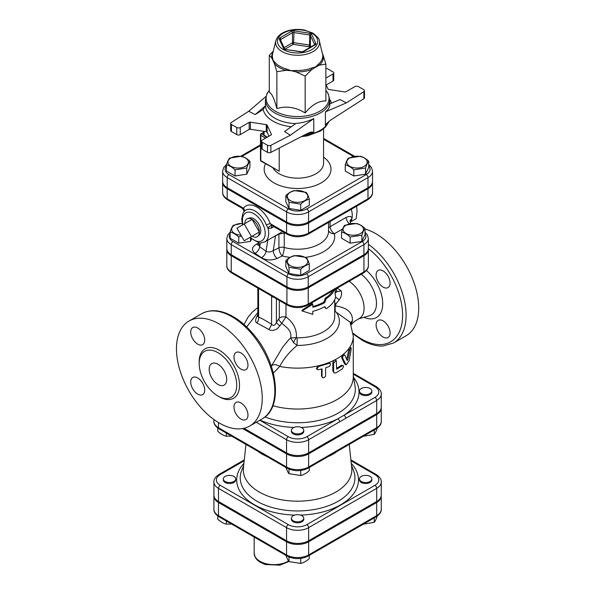 <?xml version="1.0" encoding="UTF-8"?>
<svg xmlns="http://www.w3.org/2000/svg" width="595" height="595" viewBox="0 0 595 595"><rect width="100%" height="100%" fill="white"/><g stroke="black" fill="none" stroke-linecap="round" stroke-linejoin="round"><path stroke-width="0.89" d="M368.357 265.72C368.521 268.286 366.877 270.718 363.426 273.008A2.477 1.428 60 0 0 363.939 271.878L363.939 255.709A15.076 8.702 0 0 0 368.357 249.55L368.357 265.72A15.076 8.702 180 0 1 363.939 271.878L308.247 304.03A15.076 8.702 180 0 1 286.924 304.03L264.768 291.238A2.477 1.428 120 0 0 265.281 292.368A2.477 1.428 120 0 0 265.288 292.376L253.909 285.808A2.477 1.428 120 0 0 253.939 285.823M264.768 291.238L253.388 284.67A2.477 1.428 120 0 0 253.901 285.801A2.477 1.428 120 0 0 253.909 285.808M286.924 287.861A15.076 8.702 0 0 0 308.247 287.861L308.247 304.03A2.477 1.428 60 0 1 307.734 305.161C300.966 308.433 294.205 308.433 287.437 305.161A2.477 1.428 120 0 1 286.924 304.03L286.924 287.861L231.232 255.709A15.076 8.702 0 0 1 226.814 249.55L226.814 265.72A15.076 8.702 180 0 0 231.232 271.878A2.477 1.428 120 0 0 231.745 273.008C228.264 270.666 226.621 268.241 226.814 265.72M363.939 255.709L308.247 287.861M368.357 249.55A15.076 8.702 0 0 0 368.327 249.045M244.203 223.988L251.462 236.565L244.203 240.759L236.936 228.175L252.079 219.436L259.338 232.02L251.462 236.565M259.338 232.02L252.079 236.215A10.271 5.928 60 0 0 257.813 236.282A10.271 5.928 60 0 0 259.338 232.02A10.271 5.928 60 0 0 252.079 219.436A10.271 5.928 60 0 0 247.624 218.625A10.271 5.928 60 0 0 244.813 223.631M247.624 218.625L249.558 218.008A9.84 5.682 60 0 1 253.827 218.782A9.84 5.682 60 0 1 260.075 226.888A9.84 5.682 60 0 1 259.323 234.913L257.813 236.282M351.548 219.763L351.905 221.147L350.663 221.4M351.511 209.15L351.407 209.775M351.905 221.147L356.16 218.692L357.097 211.151L356.554 206.234M351.258 209.291A16.712 9.646 60 0 1 351.846 218.878A16.712 9.646 60 0 1 350.098 222.091M356.427 223.482C359.291 224.099 362.154 225.75 365.018 228.435C363.969 229.663 362.92 231.924 361.872 235.211L350.135 237.026C347.272 234.341 344.408 232.69 341.545 232.072C342.594 228.778 343.642 226.517 344.691 225.297L356.427 223.482M360.503 233.508A10.212 5.898 0 0 0 355.922 223.646A10.212 5.898 0 0 0 343.419 230.867A10.212 5.898 0 0 0 360.503 233.508M309.318 264.225C306.455 264.842 303.591 266.493 300.728 269.185L288.999 267.371C287.95 264.076 286.902 261.815 285.853 260.595C288.716 257.91 291.58 256.252 294.443 255.634L306.172 257.449C307.221 258.676 308.27 260.93 309.318 264.225L309.318 270.383L300.728 275.344L300.728 269.185M290.367 265.668A10.212 5.898 0 0 0 307.451 263.02A10.212 5.898 0 0 0 294.942 255.798A10.212 5.898 0 0 0 290.367 265.668M241.488 236.066L238.744 237.026C235.88 234.341 233.017 232.69 230.153 232.072C231.202 228.778 232.251 226.517 233.3 225.297L242.165 223.37M242.18 223.445A10.212 5.898 0 0 0 234.668 225.17A10.212 5.898 0 0 0 232.295 231.358A10.212 5.898 0 0 0 240.997 235.211M365.018 228.435L365.018 234.601L361.872 241.377L350.135 243.191L341.545 238.231L341.545 232.072M350.135 243.191L350.135 237.026M300.728 275.344L288.999 273.529L285.853 266.753L285.853 260.595M251.529 239.108L250.48 241.377L250.48 238.179M250.48 241.377L238.744 243.191L238.744 237.026M361.872 241.377L361.872 235.211M288.999 273.529L288.999 267.371M238.744 243.191L230.153 238.231L230.153 232.072M360.139 156.277C363.002 156.894 365.865 158.553 368.729 161.238C367.68 162.457 366.632 164.718 365.583 168.013L353.846 169.828C350.983 167.136 348.12 165.484 345.256 164.867C346.305 161.572 347.354 159.319 348.402 158.091L360.139 156.277M364.214 166.31A10.212 5.898 0 0 0 359.633 156.44A10.212 5.898 0 0 0 347.13 163.662A10.212 5.898 0 0 0 364.214 166.31M309.318 199.169C306.455 199.786 303.591 201.437 300.728 204.122L288.999 202.307C287.95 199.02 286.902 196.759 285.853 195.532C288.716 192.847 291.58 191.196 294.443 190.579L306.172 192.393C307.221 193.613 308.27 195.874 309.318 199.169L309.318 205.327L300.728 210.288L300.728 204.122M290.367 200.604A10.212 5.898 0 0 0 307.451 197.964A10.212 5.898 0 0 0 294.942 190.742A10.212 5.898 0 0 0 290.367 200.604M235.032 169.828C232.169 167.136 229.306 165.484 226.442 164.867C227.491 161.572 228.539 159.319 229.588 158.091L241.325 156.277C244.181 156.894 247.044 158.553 249.907 161.238C248.866 162.457 247.817 164.718 246.769 168.013L235.032 169.828L235.032 175.986L226.442 171.025L226.442 164.867M230.957 157.972A10.212 5.898 0 0 0 235.531 167.835A10.212 5.898 0 0 0 248.041 160.613A10.212 5.898 0 0 0 230.957 157.972M368.729 161.238L368.729 167.396L365.583 174.171L353.846 175.986L345.256 171.025L345.256 164.867M353.846 175.986L353.846 169.828M300.728 210.288L288.999 208.473L285.853 201.698L285.853 195.532M246.769 168.013L246.769 174.171L249.907 167.396L249.907 161.238M246.769 174.171L235.032 175.986M365.583 174.171L365.583 168.013M288.999 208.473L288.999 202.307M370.031 481.474A6.188 3.57 180 0 1 363.292 482.248A6.188 3.57 180 0 1 359.469 478.945A6.188 3.57 180 0 1 365.657 475.375A6.188 3.57 180 0 1 371.845 478.945A6.188 3.57 180 0 1 370.031 481.474M371.845 478.945L371.845 479.957A6.188 3.57 180 0 1 370.031 482.486A6.188 3.57 180 0 1 363.292 483.259A6.188 3.57 180 0 1 359.469 479.957L359.469 478.945M293.209 520.774A6.188 3.57 180 0 1 291.394 518.252A6.188 3.57 180 0 1 297.582 514.675A6.188 3.57 180 0 1 303.77 518.252A6.188 3.57 180 0 1 299.954 521.547A6.188 3.57 180 0 1 293.209 520.774M303.77 518.252L303.77 519.264A6.188 3.57 180 0 1 299.954 522.559A6.188 3.57 180 0 1 293.209 521.785A6.188 3.57 180 0 1 291.394 519.264L291.394 518.252M225.141 476.424A6.188 3.57 180 0 1 231.879 475.65A6.188 3.57 180 0 1 235.702 478.945A6.188 3.57 180 0 1 229.514 482.523A6.188 3.57 180 0 1 223.326 478.945A6.188 3.57 180 0 1 225.141 476.424M235.702 478.945L235.702 479.957A6.188 3.57 180 0 1 229.514 483.534A6.188 3.57 180 0 1 223.326 479.957L223.326 478.945M363.329 524.188L374.248 522.306C375.296 521.086 376.345 518.825 377.394 515.538M285.853 554.837C286.902 558.125 287.95 560.386 288.999 561.613L300.728 563.428C303.591 562.803 306.455 561.152 309.318 558.467L309.318 555.373M217.777 515.984L217.777 519.167C220.641 521.852 223.504 523.503 226.368 524.128L231.633 524.069M374.248 517.888L374.248 522.306M288.999 557.017L288.999 561.613M300.728 558.422L300.728 563.428M226.368 521.027L226.368 524.128M361.284 393.555A6.188 3.57 180 0 1 359.469 391.027A6.188 3.57 180 0 1 365.657 387.457A6.188 3.57 180 0 1 371.845 391.027A6.188 3.57 180 0 1 368.022 394.329A6.188 3.57 180 0 1 361.284 393.555M371.845 391.027L371.845 392.038A6.188 3.57 180 0 1 368.022 395.34A6.188 3.57 180 0 1 361.284 394.567A6.188 3.57 180 0 1 359.469 392.038L359.469 391.027M293.209 427.805A6.188 3.57 180 0 1 299.954 427.031A6.188 3.57 180 0 1 303.77 430.334A6.188 3.57 180 0 1 297.582 433.904A6.188 3.57 180 0 1 291.394 430.334A6.188 3.57 180 0 1 293.209 427.805M303.77 430.334L303.77 431.345A6.188 3.57 180 0 1 297.582 434.915A6.188 3.57 180 0 1 291.394 431.345L291.394 430.334M363.329 436.269L374.248 434.387C375.296 433.167 376.345 430.906 377.394 427.619M285.853 466.919C286.902 470.206 287.95 472.467 288.999 473.694L300.728 475.509C303.591 474.884 306.455 473.233 309.318 470.548L309.318 467.454M374.248 429.969L374.248 434.387M288.999 469.098L288.999 473.694M300.728 470.504L300.728 475.509M217.777 428.065L217.777 431.249C220.641 433.934 223.504 435.585 226.368 436.209L231.633 436.15M226.368 433.108L226.368 436.209M334.658 289.616A38.37 22.149 180 0 1 326.238 298.645L324.714 302.61A38.37 22.149 180 0 1 312.784 307.28L312.784 304.246L302.134 310.962L312.784 314.353L312.784 311.326A38.37 22.149 0 0 0 324.714 306.648L326.238 308.753A38.37 22.149 0 0 0 335.684 296.637L335.067 293.692L335.498 289.133M324.342 306.864L326.238 308.753M312.784 304.246L312.301 303.591L301.985 310.248L302.134 310.962M312.784 306.499A37.128 21.435 0 0 0 323.844 302.104L324.714 302.61M323.844 302.104L325.309 298.169L326.238 298.645M325.309 298.169A37.128 21.435 0 0 0 332.813 290.68M213.932 495.62A15.604 9.007 -0 0 0 213.91 496.126A15.604 9.007 -0 0 0 218.477 502.5L286.552 541.8A15.604 9.007 -0 0 0 308.619 541.8L376.695 502.5A15.604 9.007 -0 0 0 381.261 496.126A15.604 9.007 -0 0 0 381.239 495.62M231.232 254.697L231.232 244.59L286.924 276.742A15.076 8.702 0 0 0 308.247 276.742L363.939 244.59A15.076 8.702 0 0 0 368.357 238.439L368.357 248.539A15.076 8.702 180 0 1 363.939 254.697L308.247 286.85A15.076 8.702 180 0 1 286.924 286.85L231.232 254.697A15.076 8.702 180 0 1 226.814 248.539L226.814 238.439A15.076 8.702 0 0 0 231.232 244.59A2.477 1.428 -60 0 1 232.98 241.555A12.599 7.274 180 0 1 230.153 233.761M222.656 181.847A15.544 8.977 0 0 0 222.634 182.353A15.544 8.977 0 0 0 227.186 188.697L286.597 222.991A15.544 8.977 0 0 0 308.574 222.991L367.985 188.697A15.544 8.977 0 0 0 372.537 182.353A15.544 8.977 0 0 0 372.515 181.847M368.729 165.893A13.068 7.542 180 0 1 366.237 174.551A2.477 1.428 60 0 1 367.985 177.578A15.544 8.977 0 0 0 372.537 171.234L372.537 181.341A15.544 8.977 180 0 1 367.985 187.685L308.574 221.987A15.544 8.977 180 0 1 286.597 221.987L227.186 187.685A15.544 8.977 180 0 1 222.634 181.341L222.634 171.234A15.544 8.977 0 0 0 227.186 177.578A2.477 1.428 -60 0 1 228.934 174.551A13.068 7.542 180 0 1 226.442 165.893M350.983 460.768L374.939 474.602A13.127 7.579 180 0 1 374.939 485.319A2.477 1.428 60 0 1 376.695 488.354A15.604 9.007 0 0 0 381.261 481.98L381.261 495.114A15.604 9.007 180 0 1 376.695 501.488L308.619 540.788A15.604 9.007 180 0 1 286.552 540.788L218.477 501.488A15.604 9.007 180 0 1 213.91 495.114L213.91 481.98A15.604 9.007 0 0 0 218.477 488.354A2.477 1.428 -60 0 1 220.232 485.319A13.127 7.579 180 0 1 220.232 474.602L244.188 460.768M353.281 374.173L374.939 386.683A13.127 7.579 180 0 1 374.939 397.401A2.477 1.428 60 0 1 376.695 400.435A15.604 9.007 0 0 0 381.261 394.061L381.261 407.196A15.604 9.007 180 0 1 376.695 413.57L308.619 452.869A15.604 9.007 180 0 1 286.552 452.869L286.552 439.735A2.477 1.428 -60 0 1 288.3 436.7L259.777 420.234M243.987 428.296L286.552 452.869M257.501 451.084A50.367 29.081 0 0 0 261.971 454.037A50.367 29.081 0 0 0 267.081 456.618M328.09 456.618A50.367 29.081 0 0 0 337.67 451.084M245.943 444.413L243.422 467.915A54.271 31.334 0 0 0 259.212 492.005A54.271 31.334 0 0 0 319.894 498.417A54.271 31.334 0 0 0 351.749 467.915L349.228 444.413M242.693 428.564L286.552 453.881A15.604 9.007 0 0 0 308.619 453.881L376.695 414.581A15.604 9.007 0 0 0 381.261 408.207A15.604 9.007 0 0 0 381.239 407.701M226.844 249.045A15.076 8.702 0 0 0 226.814 249.55M329.764 103.902L339.961 99.536L346.409 102.876L363.843 91.652L363.843 98.725A2.477 1.428 0 0 0 364.475 97.766L364.475 90.693A2.477 1.428 180 0 1 363.843 91.652M325.882 84.356L328.031 88.982A1.235 0.714 0 0 0 328.909 89.488L344.78 91.942A1.235 0.714 0 0 0 345.978 91.756L354.91 86.602A2.477 1.428 180 0 1 358.406 86.602L363.753 89.681A2.477 1.428 180 0 1 364.475 90.693M325.882 68.44A2.477 1.428 180 0 1 327.689 68.864L333.029 71.943A2.477 1.428 180 0 1 333.758 72.954A2.477 1.428 180 0 1 333.029 73.966L325.882 78.094M255.21 114.59L263.176 109.458L265.444 105.791L255.21 114.59L248.762 111.25L231.321 122.473A2.477 1.428 180 0 0 230.689 123.433A2.477 1.428 180 0 0 231.418 124.444L236.758 127.523L236.758 134.596A2.477 1.428 0 0 0 240.261 134.596L240.261 127.523A2.477 1.428 180 0 1 236.758 127.523M306.358 134.031A32.182 18.579 0 0 0 313.773 132.216L313.773 118.591C308.255 121.306 302.32 122.912 295.968 123.41L284.551 131.525L290.338 135.251L270.889 145.321A2.477 1.428 180 0 1 267.482 145.262L262.142 142.183A2.477 1.428 180 0 1 261.413 141.171A2.477 1.428 180 0 1 262.142 140.16L271.075 134.998A1.235 0.714 0 0 0 271.432 134.492A1.235 0.714 0 0 0 271.394 134.314L267.14 125.143A1.235 0.714 0 0 0 266.262 124.638L250.391 122.183A1.235 0.714 0 0 0 249.193 122.369L240.261 127.523M269.29 90.366L267.021 93.586L265.407 99.819L265.444 105.791M363.843 98.725L330.671 120.086L326.558 123.656L325.398 125.5L325.398 111.875C328.276 109.8 329.734 107.398 329.764 104.683L329.764 99.819A32.182 18.579 0 0 1 309.898 116.977A32.182 18.579 0 0 1 274.83 112.953A32.182 18.579 0 0 1 265.407 99.819M273.023 52.219A25.905 14.957 0 0 0 271.729 57.849L269.29 55.365L269.29 92.247C271.811 93.378 274.34 98.822 276.868 108.588C286.299 105.724 295.737 107.189 305.168 112.961C312.07 104.66 318.98 100.674 325.882 101.001L325.882 64.119L319.21 65.197L311.839 69.451A2.477 1.116 69.2 0 1 311.468 68.098A25.228 14.563 180 0 1 296.094 70.47L296.057 71.898L291.022 70.686L285.987 70.336A2.477 0.907 106.1 0 0 286.284 68.953A25.228 14.563 180 0 1 275.031 62.46A2.477 1.807 -40.9 0 1 274.429 63.665L271.729 57.849A2.477 2.016 174.1 0 0 272.406 56.793A25.228 14.563 180 0 1 272.614 53.877L275.849 40.802A21.956 12.673 0 0 0 297.582 55.275A21.956 12.673 0 0 0 319.322 40.802C319.679 39.277 317.492 36.697 312.754 33.06L304.246 30.025C298.638 29.006 293.179 29.252 287.883 30.762C281.331 32.74 277.315 36.079 275.849 40.802M322.512 53.684L323.442 56.086A2.477 2.016 -5.9 0 1 322.765 55.075A25.228 14.563 180 0 1 318.645 63.948A2.477 1.688 -131.2 0 0 319.21 65.197A25.905 14.957 0 0 0 323.442 56.086L325.882 64.119M318.645 63.948L315.529 66.893L311.468 68.098M319.322 40.802L322.765 55.075M296.094 70.47L291.022 70.686L286.284 68.953M275.031 62.46L273.075 60.326L272.406 56.793M305.168 76.078L296.057 71.898A25.905 14.957 0 0 0 311.839 69.451L305.168 76.078L305.168 112.961M276.868 71.698L274.429 63.665A25.905 14.957 0 0 0 285.987 70.336L276.868 71.698L276.868 108.588M269.29 55.365L273.298 51.096M333.029 73.966L333.029 81.039L326.179 84.996M266.262 124.638L266.262 131.711A1.235 0.714 180 0 1 267.14 132.216L267.14 125.143M268.992 136.203L267.14 132.216M249.193 122.369L249.193 129.442A1.235 0.714 180 0 1 250.391 129.256L250.391 122.183M266.262 131.711L250.391 129.256M313.773 132.216L310.992 132.053L307.89 133.243L270.889 152.394L270.889 145.321M267.482 145.262L267.482 152.335A2.477 1.428 0 0 0 270.889 152.394M267.482 152.335L262.142 149.256L262.142 142.183M261.413 141.171L261.413 148.244A2.477 1.428 0 0 0 262.142 149.256M249.193 129.442L240.261 134.596M236.758 134.596L231.418 131.517L231.418 124.444M230.689 123.433L230.689 130.506A2.477 1.428 0 0 0 231.418 131.517M333.029 81.039A2.477 1.428 0 0 0 333.758 80.028L333.758 72.954M325.398 111.875L346.409 102.876M265.831 96.569L248.762 111.25M313.773 118.591L290.338 135.251M263.927 135.429L264.187 131.391M263.823 135.065L261.703 133.845A1.235 0.714 -120 0 0 261.086 133.778A1.235 1.235 0 0 0 260.469 134.857A1.235 0.714 0 0 0 260.826 135.355L260.826 160.62L279.204 171.234L261.086 161.185A1.235 0.714 -60 0 1 260.826 160.62A1.235 0.714 180 0 1 260.469 160.114A1.235 1.235 0 0 0 261.086 161.185M272.912 405.708A55.692 32.152 0 0 0 353.281 376.88L353.281 335.982L350.061 322.133L335.632 311.795A6.188 4.641 143.4 0 1 334.717 311.676M346.707 359.581L349.079 348.239L349.674 347.361L350.976 347.592L349.949 349.287L347.792 359.916L347.249 360.496L344.788 355.126L343.486 354.442M344.788 355.126C343.427 354.836 342.713 355.877 342.661 358.242L346.216 364.913L344.631 363.984L341.679 357.811L342.259 355.178L343.211 354.419L343.761 354.724M334.219 372.924L332.836 371.02L332.836 362.467L334.093 360.265L335.409 360.057L336.264 360.585L333.624 363.017L333.631 371.734L334.219 372.924L335.803 372.946L342.296 368.937L343.479 366.84L343.397 365.769L342.735 365.479L336.666 369.257L336.264 360.585M336.666 368.268A55.692 32.152 0 0 0 341.322 365.263L343.122 365.501M316.8 369.197L316.391 368.536L318.065 365.858A55.692 32.152 0 0 0 328.254 362.794L330.299 363.53L330.522 364.906L329.318 366.438L325.644 367.792L325.554 376.122L324.334 377.55L322.817 377.751L322.059 376.754L322.059 368.87L318.518 369.755L316.8 369.197L318.518 366.52L329.154 363.322L330.247 363.486M322.319 377.409L321.523 376.003L321.523 369.012M273.336 373.028L279.717 366.431C283.622 358.889 289.415 351.883 297.098 345.42L297.15 337.841L296.392 337.64C296.883 329.333 293.417 322.438 285.987 316.964A6.188 3.57 -0 0 0 279.315 318.057L276.407 322.356C275.083 325.539 273.477 326.209 271.588 324.342C266.567 321.055 262.246 318.63 258.609 317.075L257.858 316.451M374.939 397.401L337.804 418.843A2.477 1.428 60 0 1 339.559 421.87L376.695 400.435L376.695 413.57M271.142 238.253L278.921 234.006L278.921 247.87C279.241 251.417 280.364 254.11 282.29 255.947C283.369 253.879 284.016 251.06 284.239 247.475A4.953 2.856 0 0 0 278.921 247.87L273.254 250.614A6.188 3.25 -115.8 0 0 277.225 258.401L282.29 255.947A37.128 21.435 0 0 0 290.048 257.404M350.805 223.586L350.098 220.998A6.188 4.403 -164.2 0 1 350.098 220.99A6.188 4.403 -164.2 0 1 351.846 218.878C351.965 216.238 350.046 215.762 346.089 217.465L330.076 226.71A6.188 2.856 -1.1 0 0 328.529 227.9M275.515 235.732A3.711 1.852 61.9 0 0 275.515 235.821L273.254 250.614C270.636 252.183 268.241 252.392 266.069 251.239A6.188 3.868 -55.5 0 1 261.406 257.672C266.27 260.409 271.543 260.647 277.225 258.401M258.542 244.865A6.188 3.25 64.2 0 1 256.542 244.173C251.722 247.014 251.224 250.056 255.039 253.292L261.406 257.672M267.765 240.209L266.069 251.239L259.71 246.858L258.624 244.508L258.342 245.281L259.242 244.686M278.914 233.768A3.711 1.845 61.8 0 0 278.921 234.006L284.239 233.225A3.711 2.202 76.5 0 0 283.324 232.05M328.529 222.418L328.529 231.358A30.94 17.865 180 0 1 284.239 247.475L284.239 233.225L284.953 232.987M372.537 182.353L372.537 192.453A15.544 8.977 180 0 1 367.985 198.804L308.574 233.099A15.544 8.977 180 0 1 286.597 233.099L270.301 223.69L272.413 225.75A3.711 2.499 -60.8 0 0 268.092 228.458L271.439 228.056L273.923 226.621M243.905 211.842A3.711 2.938 35.8 0 0 243.481 208.205A21.993 12.696 -120 0 1 270.301 223.69A3.711 0.766 -21.5 0 0 266.3 224.97L268.092 228.458A18.564 10.717 -120 0 1 264.857 241.882L282.61 231.633M286.597 222.991L286.597 233.099A2.477 1.428 120 0 0 287.11 234.229L272.049 225.691A3.711 2.142 -120 0 0 271.439 228.056M227.699 199.935C224.114 197.525 222.426 195.034 222.634 192.453A15.544 8.977 180 0 0 227.186 198.804L243.481 208.205L242.396 208.421L227.699 199.935A2.477 1.428 -60 0 1 227.186 198.804L227.186 188.697M305.837 257.315A37.128 21.435 0 0 0 334.42 233.731A6.188 3.57 -120 0 1 330.076 226.71L330.076 221.526M346.216 364.913L349.168 360.682L351.176 349.265L350.976 347.592M353.638 377.542A61.419 35.462 0 0 1 344.007 415.265A2.477 1.428 60 0 1 345.755 418.292M351.102 324.513L352.418 320.683A8.575 6.419 6.1 0 0 350.641 323.397M352.418 320.683C352.835 312.561 347.078 307.615 335.156 305.83L335.216 311.148A6.188 4.306 73.3 0 1 334.717 310.59M335.639 311.802L335.216 311.148M336.591 288.501L336.591 290.866A6.188 3.57 180 0 1 335.126 293.171M335.565 297.165L339.276 299.754C341.351 296.92 342.006 293.975 341.24 290.925L336.666 291.684M341.24 290.925L337.261 288.114M339.276 299.754L336.294 303.413L335.156 305.83M349.057 281.309A22.275 12.859 60 0 1 363.032 300.966A22.275 12.859 60 0 1 359.484 318.362L354.166 321.59L351.184 324.721M257.851 314.792L257.1 316.101C255.225 319.753 255.151 322.029 256.876 322.921A6.188 4.708 114.7 0 0 258.609 317.075L258.528 288.493M256.876 322.921L268.843 329.466A6.188 1.629 122.3 0 0 271.588 324.342L271.618 296.027M268.843 329.466C271.261 330.932 274.042 330.686 277.203 328.723L279.881 325.852A6.188 1.718 36.1 0 1 276.407 322.356L276.407 298.794M279.881 325.852L281.762 323.249A6.188 2.469 41.4 0 1 278.862 319.284M271.327 366.185L282.796 346.997L288.493 340.065L290.695 337.997L293.558 342.631A6.188 1.792 118.5 0 1 296.392 337.64L290.695 337.997C291.446 333.453 289.735 329.615 285.57 326.484L281.762 323.249L285.987 316.964L285.987 304.328M293.558 342.631L297.098 345.42A41.769 24.12 0 0 0 336.346 312.308M271.655 365.754A7.423 4.693 -144.1 0 1 279.717 366.431A55.692 32.152 0 0 0 317.745 365.955M390.104 332.992A9.899 5.719 60 0 1 388.052 337.529A9.899 5.719 60 0 1 383.098 337.038A9.899 5.719 60 0 1 376.635 328.314A9.899 5.719 60 0 1 378.152 320.378A9.899 5.719 60 0 1 385.783 323.033A9.899 5.719 60 0 1 390.104 332.992M383.098 270.918A9.899 5.719 60 0 1 389.569 279.643A9.899 5.719 60 0 1 388.052 287.578A9.899 5.719 60 0 1 383.098 287.088A9.899 5.719 60 0 1 376.635 278.363A9.899 5.719 60 0 1 378.152 270.428A9.899 5.719 60 0 1 383.098 270.918M353.214 334.011L361.983 340.117C369.264 344.319 376.248 346.283 382.942 346.022L393.548 343.003L406.147 335.729A60.645 35.016 -120 0 0 413.034 280.081A60.645 35.016 -120 0 0 365.018 229.045M219.347 423.067A60.645 35.016 60 0 1 179.727 369.621A60.645 35.016 60 0 1 189.024 321.025A60.645 35.016 60 0 1 249.669 356.041A60.645 35.016 60 0 1 249.669 426.065A60.645 35.016 60 0 1 219.347 423.067M217.949 396.032A26.544 15.329 -120 0 0 231.217 397.348A26.544 15.329 -120 0 0 231.217 366.691A26.544 15.329 -120 0 0 204.673 351.362A26.544 15.329 -120 0 0 200.604 372.634A26.544 15.329 -120 0 0 217.949 396.032M240.975 419.096A9.899 5.719 -120 0 0 245.921 419.587A9.899 5.719 -120 0 0 245.921 408.148A9.899 5.719 -120 0 0 236.022 402.436A9.899 5.719 -120 0 0 234.504 410.364A9.899 5.719 -120 0 0 240.975 419.096M197.718 394.121A9.899 5.719 -120 0 0 202.664 394.611A9.899 5.719 -120 0 0 202.664 383.173A9.899 5.719 -120 0 0 192.765 377.461A9.899 5.719 -120 0 0 191.248 385.396A9.899 5.719 -120 0 0 197.718 394.121M197.718 344.17A9.899 5.719 -120 0 0 202.664 344.661A9.899 5.719 -120 0 0 202.664 333.23A9.899 5.719 -120 0 0 192.765 327.51A9.899 5.719 -120 0 0 191.248 335.446A9.899 5.719 -120 0 0 197.718 344.17M240.975 369.145A9.899 5.719 -120 0 0 245.921 369.636A9.899 5.719 -120 0 0 245.921 358.205A9.899 5.719 -120 0 0 236.022 352.485A9.899 5.719 -120 0 0 234.504 360.421A9.899 5.719 -120 0 0 240.975 369.145M217.949 384.459A12.376 7.147 60 0 1 209.857 373.556A12.376 7.147 60 0 1 211.753 363.634A12.376 7.147 60 0 1 224.137 370.782A12.376 7.147 60 0 1 224.137 385.077A12.376 7.147 60 0 1 217.949 384.459M253.388 284.67L231.232 271.878L231.232 255.709M213.91 509.268C213.702 511.849 215.397 514.348 218.99 516.772A2.477 1.428 -60 0 1 218.477 515.634A15.604 9.007 180 0 1 213.91 509.268L213.91 496.126M218.99 516.772L287.065 556.072A2.477 1.428 -60 0 1 286.552 554.934L218.477 515.634L218.477 502.5M376.695 502.5L376.695 515.634A2.477 1.428 60 0 1 376.181 516.772C379.774 514.348 381.469 511.849 381.261 509.268A15.604 9.007 180 0 1 376.695 515.634L308.619 554.934A15.604 9.007 180 0 1 286.552 554.934L286.552 541.8M287.065 556.072C294.079 559.456 301.092 559.456 308.106 556.072A2.477 1.428 -120 0 0 308.619 554.934L308.619 541.8M288.523 560.973A19.806 11.431 180 0 1 266.753 563.874A19.806 11.431 180 0 1 254.154 553.224L254.154 537.069M365.018 233.761A12.599 7.274 180 0 1 362.191 241.555L306.492 273.715A12.599 7.274 180 0 1 288.679 273.715L232.98 241.555M328.529 230.518A6.188 5.013 -12.3 0 0 334.42 233.731L342.661 228.978M258.847 243.058L256.542 244.173M227.186 187.685L227.186 177.578L286.597 211.88A2.477 1.428 -60 0 1 288.344 208.845L228.934 174.551M351.474 465.364L353.497 470.459A57.351 33.112 180 0 1 325.339 506.814A57.351 33.112 180 0 1 257.033 501.25A57.351 33.112 180 0 1 241.674 470.459L243.697 465.364M243.913 463.356A60.891 35.157 0 0 0 254.526 504.82A60.891 35.157 0 0 0 294.741 515.077M300.43 515.077A60.891 35.157 0 0 0 351.258 463.356M374.939 485.319L306.871 524.619A13.127 7.579 180 0 1 288.3 524.619L220.232 485.319M213.91 421.349C213.702 423.93 215.397 426.429 218.99 428.854A2.477 1.428 -60 0 1 218.477 427.716A15.604 9.007 180 0 1 213.91 421.349L213.91 419.527M218.99 428.854L287.065 468.153A2.477 1.428 -60 0 1 286.552 467.015L218.477 427.716L218.477 422.554M376.695 414.581L376.695 427.716A2.477 1.428 60 0 1 376.181 428.854C379.774 426.429 381.469 423.93 381.261 421.349A15.604 9.007 180 0 1 376.695 427.716L308.619 467.015A15.604 9.007 180 0 1 286.552 467.015L286.552 453.881M287.065 468.153C294.079 471.538 301.092 471.538 308.106 468.153A2.477 1.428 -120 0 0 308.619 467.015L308.619 453.881M244.285 459.876L218.99 474.475A2.477 1.428 60 0 1 220.232 474.602M374.939 474.602A2.477 1.428 -60 0 1 376.181 474.475L350.886 459.876M218.477 501.488L218.477 488.354L286.552 527.653A2.477 1.428 -60 0 1 288.3 524.619M286.552 540.788L286.552 527.653A15.604 9.007 0 0 0 308.619 527.653A2.477 1.428 -120 0 0 306.871 524.619M308.619 540.788L308.619 527.653L376.695 488.354L376.695 501.488M366.237 174.551L306.827 208.845A13.068 7.542 180 0 1 288.344 208.845M323.576 139.252L353.534 156.544M241.86 156.418L260.469 145.671M265.534 163.759A33.417 19.293 0 0 0 273.953 182.851A33.417 19.293 0 0 0 319.932 183.558A33.417 19.293 0 0 0 323.576 157.087M315.209 44.841A2.477 1.428 0 0 0 315.848 43.465L311.594 34.294A2.477 1.428 0 0 0 309.846 33.283L293.975 30.828A2.477 1.428 0 0 0 291.58 31.2L279.962 37.909A2.477 1.428 0 0 0 279.315 39.292L283.57 48.455A2.477 1.428 0 0 0 285.325 49.467L301.196 51.921L302.974 51.49A1.235 0.714 60 0 1 303.591 51.549L315.209 44.841A1.235 0.714 -120 0 0 314.591 44.781L302.974 51.49M301.196 51.921A2.477 1.428 0 0 0 303.591 51.549M301.39 51.713L285.325 49.467M283.57 48.455A1.235 0.974 -24.9 0 1 284.685 48.924L284.693 48.946M280.476 39.858A1.235 0.714 180 0 1 280.833 39.426L292.457 32.718A1.235 0.714 180 0 1 293.655 32.532L309.526 34.986A1.235 0.714 180 0 1 310.404 35.492L314.658 44.655A1.235 0.714 180 0 1 314.681 44.722M314.658 44.744L314.658 44.655A1.235 0.974 -24.9 0 1 315.848 43.465M279.962 37.909A1.235 0.714 60 0 1 280.833 39.426L280.833 40.624M285.511 49.251L284.685 48.924L280.438 39.783A1.235 0.974 155.1 0 0 279.315 39.292M311.594 34.294A1.235 0.974 155.1 0 0 310.404 35.492L310.404 45.599A1.235 0.714 0 0 0 309.526 45.094L309.207 46.797A1.235 0.974 155.1 0 0 310.404 45.599L310.992 46.864M293.975 30.828L293.655 42.639A1.235 0.714 0 0 0 292.457 42.825A1.235 0.714 -120 0 0 293.335 44.335L293.655 42.639L309.526 45.094L309.846 33.283M284.098 47.652L292.457 42.825L292.457 32.718A1.235 0.714 -120 0 0 291.58 31.2M285.035 49.132L293.335 44.335L309.207 46.797L309.608 47.66M311.825 33.156A20.141 11.625 180 0 1 302.796 52.605A20.141 11.625 180 0 1 278.133 38.37A20.141 11.625 180 0 1 311.825 33.156M331.564 103.136A34.651 20.007 0 0 0 329.764 99.633M263.176 109.458A34.651 20.007 0 0 0 291.29 126.735M295.715 123.589A32.182 18.579 180 0 1 274.83 118.182A32.182 18.579 180 0 1 265.444 105.977M325.882 90.455A31.453 18.162 180 0 1 315.826 113.184A31.453 18.162 180 0 1 275.344 111.228A31.453 18.162 180 0 1 269.29 90.455M328.923 121.38A32.182 18.579 180 0 1 303.695 135.407M325.398 125.5A32.182 18.579 0 0 0 328.046 122.154M267.393 137.125L264.187 135.281M265.638 138.137L260.826 135.355A1.235 0.714 -60 0 1 261.703 133.845L263.823 132.618M279.204 171.234L279.204 148.088M323.576 128.847L323.576 163.149A25.994 15.009 180 0 1 307.533 177.013A25.994 15.009 180 0 1 279.204 173.762A25.994 15.009 180 0 1 273.046 168.095M286.597 221.987L286.597 211.88A15.544 8.977 0 0 0 308.574 211.88A2.477 1.428 -120 0 0 306.827 208.845M308.574 221.987L308.574 211.88L367.985 177.578L367.985 187.685M349.674 347.361A55.692 32.152 0 0 0 353.281 335.982M334.606 360.005A55.692 32.152 0 0 0 342.259 355.178M328.537 362.712A55.692 32.152 0 0 0 334.093 360.265M353.281 375.363L355.066 386.267A57.737 33.335 180 0 1 326.915 418.129A57.737 33.335 180 0 1 264.998 416.931M260.015 420.092A61.419 35.462 0 0 0 293.952 427.441M301.219 427.441A61.419 35.462 0 0 0 337.804 418.843L306.871 436.7A13.127 7.579 180 0 1 288.3 436.7M349.481 223.817A6.188 3.57 60 0 1 346.089 217.465M260.305 242.961L259.71 246.858A6.188 3.868 -55.5 0 1 255.039 253.292M243.801 211.984A18.452 10.651 60 0 1 244.01 211.708A18.452 10.651 60 0 1 266.3 224.97M243.013 224.665A16.087 9.289 60 0 1 244.017 214.498A16.087 9.289 60 0 1 256.809 215.859A16.087 9.289 60 0 1 265.206 233.381A16.087 9.289 60 0 1 250.279 237.249M367.985 188.697L367.985 198.804A2.477 1.428 60 0 1 367.472 199.935L308.061 234.229A2.477 1.428 60 0 0 308.574 233.099L308.574 222.991M286.924 286.85L286.924 276.742A2.477 1.428 -60 0 1 288.679 273.715M308.247 286.85L308.247 276.742A2.477 1.428 -120 0 0 306.492 273.715M363.939 254.697L363.939 244.59A2.477 1.428 -120 0 0 362.191 241.555M341.679 357.811L342.661 358.242M344.631 363.984L345.68 364.363M348.7 349.51L349.838 349.793M346.87 359.633L347.792 359.916M318.065 365.858L318.518 366.52M321.523 376.003L322.059 376.65M328.254 362.794L328.938 363.389M332.836 362.467L333.624 363.017M332.836 371.02L333.624 371.578M341.322 365.263L342.296 365.702M343.211 354.419A55.692 32.152 0 0 0 349.079 348.239M256.274 422.257L286.552 439.735A15.604 9.007 0 0 0 308.619 439.735A2.477 1.428 -120 0 0 306.871 436.7M374.939 386.683A2.477 1.428 -60 0 1 376.181 386.557L353.281 373.34M308.619 452.869L308.619 439.735L339.559 421.87M297.15 337.841A37.128 21.435 0 0 0 334.717 316.406L334.717 299.597M336.294 303.413L334.717 303.621M279.315 300.475L279.315 318.057M257.858 288.463A3.711 2.142 0 0 0 257.851 288.523A3.711 2.142 0 0 0 257.851 288.538A3.711 2.142 0 0 0 258.609 289.832M273.336 297.024A3.711 2.142 180 0 1 271.588 296.697M363.969 317.299A30.047 17.352 -120 0 0 382.682 305.205A30.047 17.352 -120 0 0 366.475 270.532M361.254 274.265A25.198 14.548 60 0 1 375.928 298.021A25.198 14.548 60 0 1 369.346 315.744L358.696 318.816M368.357 248.636A58.169 33.588 60 0 1 402.458 319.143A58.169 33.588 60 0 1 361.47 338.986A58.169 33.588 60 0 1 353.155 333.207M393.548 343.003A60.645 35.016 -120 0 0 403.752 297.708A60.645 35.016 -120 0 0 368.357 244.285M262.269 418.791C283.242 407.754 278.051 363.939 254.623 335.684C247.394 326.685 239.547 319.954 231.083 315.476C219.971 309.764 210.154 309.184 201.623 313.751A60.645 35.016 60 0 1 262.269 348.767A60.645 35.016 60 0 1 262.269 418.791L249.669 426.065M218.633 396.411A28.53 16.474 -120 0 0 219.347 396.843A28.53 16.474 -120 0 0 239.517 384.92A28.53 16.474 -120 0 0 218.871 349.986A28.53 16.474 -120 0 0 199.184 362.727M363.426 273.008L307.734 305.161M287.437 305.161L265.281 292.368M253.901 285.801L231.745 273.008M308.106 556.072L376.181 516.772M381.261 509.268L381.261 496.126M288.91 561.502L279.873 565.153L265.407 564.521L260.312 562.357L257.174 559.955L255.3 557.493L254.154 553.224M222.634 171.234L223.653 167.582L226.569 164.48M308.106 468.153L376.181 428.854M381.261 421.349L381.261 408.207M218.99 474.475C215.397 476.9 213.702 479.399 213.91 481.98M381.261 481.98C381.484 479.421 379.788 476.922 376.181 474.475M372.537 171.234L371.518 167.582L368.729 164.57M325.882 90.366L328.15 93.586L329.764 99.819M329.08 121.254L325.45 127.092L320.601 130.974L307.392 135.876L301.263 136.664M263.823 131.339L263.823 135.489L267.029 137.333M260.469 134.857L260.469 160.114M263.823 132.202L261.086 133.778M240.73 156.232L260.469 144.838M323.576 138.412L354.665 156.359M258.885 242.805L258.624 244.508M243.727 212.11C244.486 211.954 244.039 210.727 242.396 208.421M244.01 211.708L242.753 213.821L241.726 219.295L242.544 224.94M249.803 237.524L259.033 242.834L260.722 242.968L264.857 241.882M372.537 192.453C372.753 195.004 371.064 197.503 367.472 199.935M287.11 234.229C294.094 237.606 301.077 237.606 308.061 234.229M226.814 238.439L227.848 234.802L230.153 232.221M368.357 238.439L367.316 234.802L365.018 232.221M222.634 182.353L222.634 192.453M244.062 324.535L247.951 317.299L252.161 312.271L257.851 307.444M381.261 394.061C381.484 391.503 379.788 389.004 376.181 386.557M336.591 290.866L336.725 291.885L336.361 291.468M246.687 326.953L257.851 312.554M257.851 316.324L257.843 288.092M201.623 313.751L189.024 321.025"/></g></svg>
